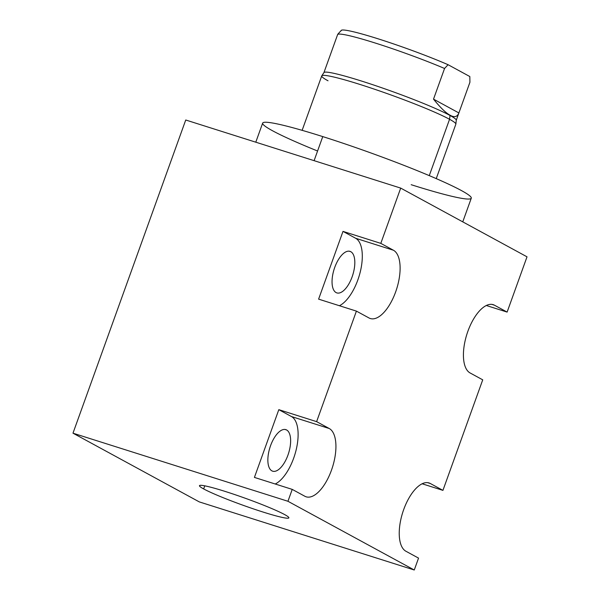 <?xml version="1.0" encoding="UTF-8"?>
<svg xmlns="http://www.w3.org/2000/svg" width="600" height="600" viewBox="0 0 600 600"><rect width="100%" height="100%" fill="white"/><g stroke="black" fill="none" stroke-linecap="round" stroke-linejoin="round"><path stroke-width="0.9" d="M400.702 188.1L185.738 120L72.983 433.178L287.947 501.278L292.23 489.39L254.423 477.412L278.812 409.665L316.62 421.643L356.415 311.115L318.608 299.138L342.998 231.39L380.805 243.368L400.702 188.1L185.738 120L72.983 433.178L199.298 501.9L72.983 433.178L287.947 501.278L414.263 570L418.545 558.112L405.915 551.243A36.112 16.155 -72.4 0 1 403.71 509.535A36.112 16.155 -72.4 0 1 430.305 483.495L442.935 490.373L482.73 379.837L470.1 372.96A36.112 16.155 -72.4 0 1 467.895 331.252A36.112 16.155 -72.4 0 1 494.49 305.22L507.12 312.09L527.018 256.822L400.702 188.1L380.805 243.368L393.435 250.237A36.112 16.155 -72.4 0 1 395.64 291.945A36.112 16.155 -72.4 0 1 369.045 317.985L356.415 311.115L316.62 421.643L329.25 428.52L291.442 416.543L278.812 409.665L254.423 477.412L292.23 489.39L287.947 501.278L414.263 570L199.298 501.9L414.263 570L418.545 558.112L405.915 551.243A36.112 16.155 107.6 0 1 403.192 511.005A36.112 16.155 107.6 0 1 429.015 482.947A36.112 16.155 107.6 0 1 430.305 483.495L442.935 490.373L422.13 483.78L442.935 490.373L482.73 379.837L470.1 372.96A36.112 16.155 107.6 0 1 467.377 332.73A36.112 16.155 107.6 0 1 493.2 304.665A36.112 16.155 107.6 0 1 494.49 305.22L507.12 312.09L486.308 305.498L507.12 312.09L527.018 256.822L400.702 188.1M275.228 484.005A36.112 16.155 107.6 0 0 296.168 449.827A36.112 16.155 107.6 0 0 291.442 416.543L278.812 409.665L316.62 421.643L329.25 428.52A36.112 16.155 -72.4 0 1 331.455 470.228A36.112 16.155 -72.4 0 1 304.86 496.26L292.23 489.39L304.86 496.26A36.112 16.155 107.6 0 0 306.15 496.815A36.112 16.155 107.6 0 0 331.972 468.75A36.112 16.155 107.6 0 0 329.25 428.52L291.442 416.543A36.112 16.155 -72.4 0 1 296.168 449.827A36.112 16.155 -72.4 0 1 275.228 484.005M271.89 470.857A21.795 9.75 -72.4 0 1 270.555 445.688A21.795 9.75 -72.4 0 1 286.605 429.967A21.795 9.75 -72.4 0 1 287.94 455.138A21.795 9.75 -72.4 0 1 271.89 470.857A21.795 9.75 107.6 0 0 272.663 471.188A21.795 9.75 107.6 0 0 288.248 454.252A21.795 9.75 107.6 0 0 286.605 429.967A21.795 9.75 107.6 0 0 285.825 429.638A21.795 9.75 107.6 0 0 270.248 446.572A21.795 9.75 107.6 0 0 271.89 470.857M356.415 311.115L318.608 299.138L342.998 231.39L380.805 243.368L393.435 250.237L355.627 238.26L342.998 231.39L355.627 238.26A36.112 16.155 -72.4 0 1 360.353 271.553A36.112 16.155 -72.4 0 1 339.413 305.722A36.112 16.155 107.6 0 0 360.353 271.553A36.112 16.155 107.6 0 0 355.627 238.26L393.435 250.237A36.112 16.155 107.6 0 1 396.15 290.475A36.112 16.155 107.6 0 1 370.335 318.532A36.112 16.155 107.6 0 1 369.045 317.985L356.415 311.115M336.075 292.575A21.795 9.75 -72.4 0 1 334.74 267.405A21.795 9.75 -72.4 0 1 350.79 251.692A21.795 9.75 -72.4 0 1 352.125 276.862A21.795 9.75 -72.4 0 1 336.075 292.575A21.795 9.75 107.6 0 0 336.847 292.905A21.795 9.75 107.6 0 0 352.433 275.97A21.795 9.75 107.6 0 0 350.79 251.692A21.795 9.75 107.6 0 0 350.01 251.362A21.795 9.75 107.6 0 0 334.433 268.29A21.795 9.75 107.6 0 0 336.075 292.575M349.185 251.183L350.79 251.692L349.185 251.183M203.655 488.925A47.513 3.675 19.8 0 1 225.218 491.452A47.513 3.675 19.8 0 1 284.67 514.59A47.513 3.675 19.8 0 1 263.115 512.07A47.513 3.675 19.8 0 1 203.655 488.925L204.772 485.827L203.655 488.925A47.513 3.675 -160.2 0 0 253.26 508.83A47.513 3.675 -160.2 0 0 288.87 517.852A47.513 3.675 -160.2 0 0 284.67 514.59A47.513 3.675 -160.2 0 0 235.065 494.685A47.513 3.675 -160.2 0 0 199.462 485.662A47.513 3.675 -160.2 0 0 203.655 488.925M427.643 482.655L430.305 483.495L427.643 482.655M491.827 304.373L494.49 305.22L491.827 304.373M285 429.457L286.605 429.967L285 429.457M255.788 142.192L262.665 123.097A110.865 8.565 19.8 0 1 322.763 136.597L314.1 160.665L322.763 136.597A110.865 8.565 19.8 0 1 471.278 198.202L462.757 221.865M317.572 151.005A110.865 8.565 19.8 0 1 262.665 123.097A110.865 8.565 19.8 0 1 322.763 136.597A110.865 8.565 19.8 0 1 461.49 190.597A110.865 8.565 19.8 0 1 411.18 184.703M302.138 130.335L321.735 75.892A71.265 5.505 19.8 0 1 375.15 89.43A71.265 5.505 19.8 0 1 449.558 119.288A71.265 5.505 -160.2 0 0 375.788 89.648A71.265 5.505 -160.2 0 0 321.788 75.802L323.962 72.555A70.32 5.43 19.8 0 1 377.243 86.22A70.32 5.43 19.8 0 1 450.03 115.462L449.558 119.288L450.03 115.462A70.32 5.43 19.8 0 1 456.263 120.188L455.873 124.073A71.265 5.505 -160.2 0 0 449.558 119.288L429.27 175.627L449.558 119.288A71.265 5.505 19.8 0 1 455.85 124.177L436.245 178.62M321.788 75.802A71.265 5.505 -160.2 0 0 328.028 80.79M341.145 30.832A68.385 5.287 19.8 0 1 378.21 38.85A68.385 5.287 19.8 0 1 448.08 64.71L444.562 68.475L448.08 64.71L469.822 76.537L469.92 82.275L458.88 112.942L433.522 99.142L458.88 112.942C457.32 116.903 454.395 117.66 450.112 115.23C445.957 113.07 440.423 107.708 433.522 99.142L444.562 68.475A70.32 5.43 -160.2 0 0 375.728 43.185A70.32 5.43 -160.2 0 0 337.62 34.598L326.58 65.265L337.62 34.598A70.32 5.43 19.8 0 1 375.728 43.185A70.32 5.43 19.8 0 1 444.562 68.475L433.522 99.142C440.423 107.708 445.957 113.07 450.112 115.23L450.03 115.462A70.32 5.43 -160.2 0 0 376.612 86.002A70.32 5.43 -160.2 0 0 323.918 72.653L326.528 65.4M337.748 34.26L341.423 30.233A68.385 5.287 19.8 0 1 381.9 40.027A68.385 5.287 19.8 0 1 448.08 64.71L469.822 76.537L469.92 82.275L458.88 112.942C457.32 116.903 454.395 117.66 450.112 115.23L450.03 115.462A70.32 5.43 -160.2 0 1 456.24 120.292L458.85 113.04"/></g></svg>
